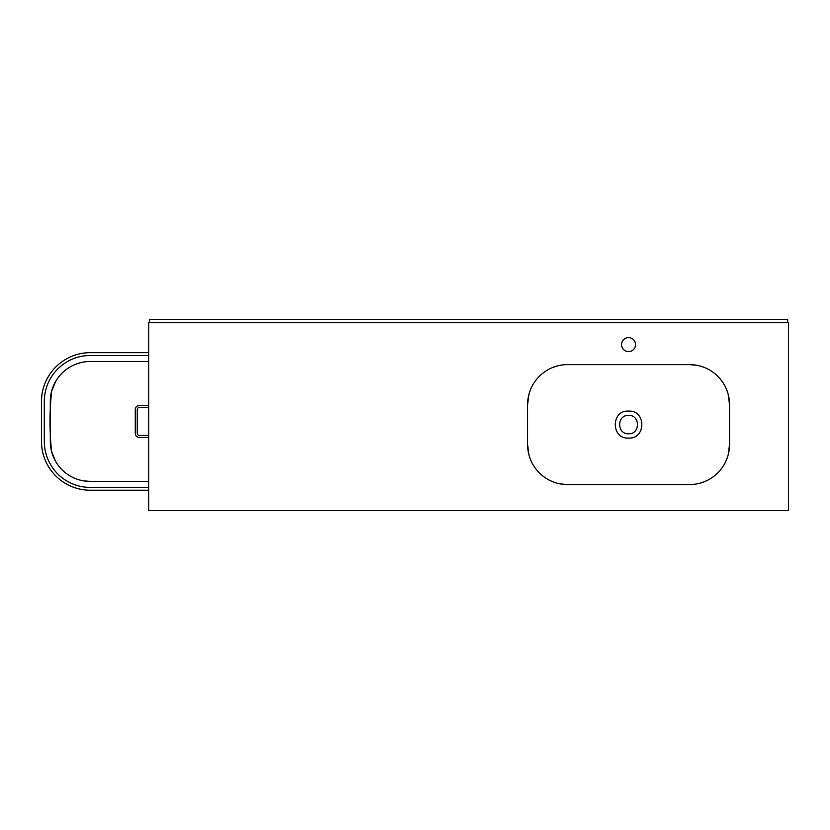 <?xml version="1.0" encoding="UTF-8"?>
<svg xmlns="http://www.w3.org/2000/svg" width="830" height="830" viewBox="0 0 830 830"><rect width="100%" height="100%" fill="white"/><g stroke="black" fill="none" stroke-linecap="round" stroke-linejoin="round"><path stroke-width="1.25" d="M149.535 322.631L149.535 319.436L787.701 319.436L787.701 322.631M90.283 361.475L148.736 361.475L90.283 361.475A39.985 39.985 0 0 0 50.298 401.461L50.298 441.446A39.985 39.985 0 0 0 90.283 481.431L148.736 481.431L90.283 481.431L82.886 480.746M79.971 362.824L75.323 364.38M70.311 476.088C64.149 472.498 59.272 467.622 55.672 461.47L51.626 451.686C49.468 431.527 49.468 411.379 51.626 391.221L55.672 381.437C59.272 375.285 64.149 370.408 70.311 366.819M148.736 405.455L139.264 405.455C136.836 405.694 135.508 407.032 135.269 409.46L135.269 433.447C135.498 435.875 136.836 437.213 139.264 437.452L148.736 437.452M148.736 352.677L90.283 352.677A48.783 48.783 0 0 0 41.5 401.461L41.5 441.446A48.783 48.783 0 0 0 90.283 490.229L148.736 490.229M135.269 409.46L135.269 433.447A3.994 3.994 0 0 0 135.933 435.667M136.431 436.279A3.994 3.994 0 0 0 137.033 436.767M138.475 437.369A3.994 3.994 0 0 0 139.264 437.452M137.728 405.766A3.994 3.994 0 0 0 137.043 406.129M136.732 406.368A3.994 3.994 0 0 0 135.57 407.924M148.736 355.479L90.283 355.479A45.982 45.982 0 0 0 44.301 401.461L44.301 441.446A45.982 45.982 0 0 0 90.283 487.428L148.736 487.428M148.736 407.457L139.264 407.457A2.002 2.002 0 0 0 137.261 409.46L137.261 433.447A2.002 2.002 0 0 0 139.264 435.449L148.736 435.449M628.538 411.13L628.559 411.13C646.217 409.958 646.228 439.215 628.559 438.064C610.901 439.215 610.89 409.999 628.538 411.13M628.549 415.405L628.559 415.405C640.418 414.824 640.428 434.36 628.559 433.789C616.721 434.37 616.669 414.855 628.549 415.405M699.846 483.226L704.494 481.67M705.759 481.141L706.413 480.84M728.19 394.364L729.518 404.604L729.518 444.59L728.19 454.83M696.93 365.304L689.533 364.619L567.585 364.619A39.985 39.985 0 0 0 527.6 404.604L528.928 394.364M628.559 337.623A6.993 6.993 0 0 0 621.556 344.626A6.993 6.993 0 0 0 628.559 351.619A6.993 6.993 0 0 0 635.552 344.626A6.993 6.993 0 0 0 628.559 337.623M788.5 322.631L148.736 322.631L148.736 510.564L788.5 510.564L788.5 322.631M557.272 365.968L552.624 367.524M551.359 368.053L550.695 368.354M528.928 454.83L527.6 444.59L527.6 404.604L527.6 444.59A39.985 39.985 0 0 0 567.585 484.575L689.533 484.575A39.985 39.985 0 0 0 729.518 444.59L729.518 404.604A39.985 39.985 0 0 0 689.533 364.619M560.188 483.89L567.585 484.575"/></g></svg>
